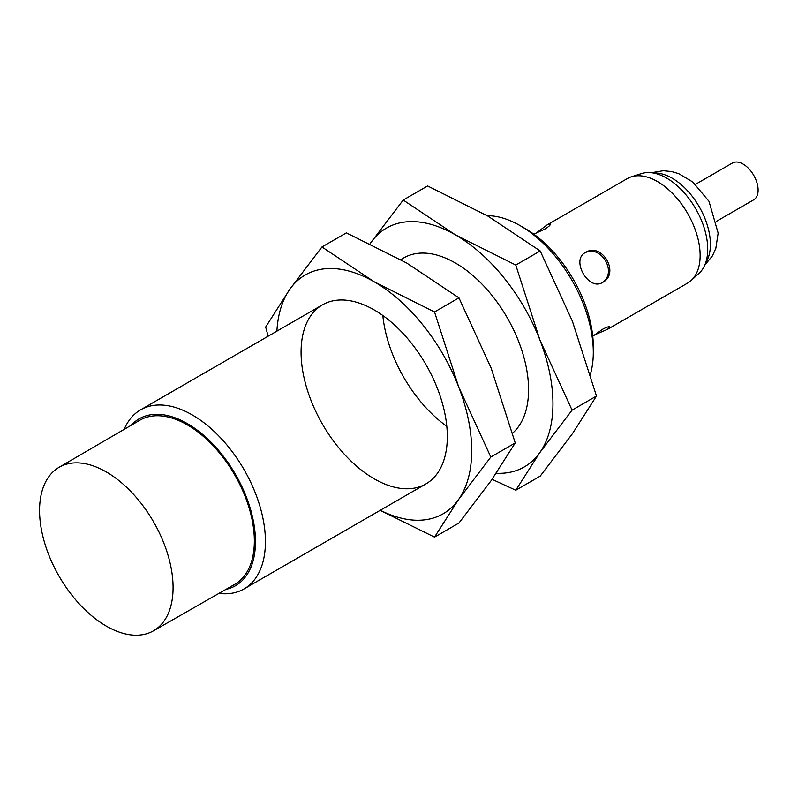 <?xml version="1.0" encoding="UTF-8"?>
<svg xmlns="http://www.w3.org/2000/svg" width="798" height="798" viewBox="0 0 798 798"><rect width="100%" height="100%" fill="white"/><g stroke="black" fill="none" stroke-linecap="round" stroke-linejoin="round"><path stroke-width="1.2" d="M592.685 335.679L607.487 329.355L609.812 327.05C609.223 326.292 606.839 327.02 602.66 329.235L592.754 336.287M584.695 252.986C600.784 243.869 617.971 272.637 602.221 282.552M607.487 329.355L687.637 283.071A60.329 34.833 -120 0 0 691.168 280.497L699.098 273.285A58.025 33.506 -120 0 0 695.706 208.757A58.025 33.506 -120 0 0 641.522 173.565L631.318 176.827A60.329 34.833 -120 0 0 627.318 178.592L547.159 224.866L535.807 233.345M691.168 280.497A60.329 34.833 -120 0 0 687.647 213.415A60.329 34.833 -120 0 0 631.318 176.827M533.782 234.153L544.844 229.106C548.854 226.602 550.68 224.896 550.311 223.999L547.159 224.866M602.66 282.382C620.295 273.445 601.971 241.734 585.423 252.527C570.54 259.879 588.824 291.599 602.66 282.382M590.37 374.282A103.411 59.71 -120 0 0 593.303 352.317L593.303 346.561A96.359 55.641 -120 0 0 525.164 228.547L520.176 225.664A103.411 59.71 -120 0 0 487.209 215.699M593.303 352.317A103.411 59.71 -120 0 0 520.176 225.664M218.921 593.403A103.411 59.71 -120 0 0 244.018 588.954A103.411 59.71 -120 0 0 244.018 469.543A103.411 59.71 -120 0 0 140.608 409.833A103.411 59.71 -120 0 0 124.199 429.344M225.934 589.393A96.359 55.641 -120 0 0 235.51 474.451A96.359 55.641 -120 0 0 131.181 425.274M153.406 630.859L234.612 584.435A94.792 54.733 -120 0 0 234.722 474.91A94.792 54.733 -120 0 0 139.82 420.237L59.002 467.349A94.403 54.503 -120 0 0 44.678 543.029A94.403 54.503 -120 0 0 106.324 626.121A94.403 54.503 -120 0 0 153.406 630.859A94.403 54.503 -120 0 0 153.525 521.782A94.403 54.503 -120 0 0 59.002 467.349M716.754 221.156L753.701 199.829A21.257 12.269 -120 0 0 753.701 175.281A21.257 12.269 -120 0 0 732.444 163.011L695.497 184.338M496.236 473.274A137.884 79.61 -120 0 0 539.887 452.516L572.076 410.142L539.887 339.928A137.884 79.61 -120 0 0 455.449 234.891L403.199 200.059L427.618 185.964L487.947 216.128L540.196 250.961L572.385 321.165L596.485 396.037L572.385 433.753L540.196 476.127L515.777 490.221L539.887 452.516A137.884 79.61 -120 0 0 539.887 339.928L515.777 265.056L540.196 250.961M403.199 200.059L371.01 242.432A137.884 79.61 -120 0 1 455.449 234.891L515.777 265.056M572.076 410.142L596.485 396.037M371.01 242.432L370.073 243.769A137.884 79.61 -120 0 1 371.01 242.432M512.565 433.174A103.411 59.71 -120 0 0 528.575 389.693A103.411 59.71 -120 0 0 455.449 263.041A103.411 59.71 -120 0 0 400.905 259.739M382.841 315.519A103.411 59.71 -120 0 0 446.81 426.332M492.077 479.319L515.777 490.221M380.307 510.271A137.884 79.61 -120 0 0 458.641 499.418L490.82 457.045L458.641 386.84A137.884 79.61 -120 0 0 374.202 281.794L321.953 246.971L346.372 232.866L406.701 263.031L458.95 297.863L491.139 368.078L515.239 442.95L491.139 480.655L458.95 523.029L434.531 537.124L458.641 499.418A137.884 79.61 -120 0 0 458.641 386.84L434.531 311.968L458.95 297.863M321.953 246.971L289.764 289.345A137.884 79.61 -120 0 1 374.202 281.794L434.531 311.968M490.82 457.045L515.239 442.95M276.896 331.15A137.884 79.61 -120 0 1 289.764 289.345L265.664 327.05L268.158 336.197M374.202 478.82A103.411 59.71 -120 0 0 447.319 436.596A103.411 59.71 -120 0 0 374.202 309.943A103.411 59.71 -120 0 0 301.075 352.167A103.411 59.71 -120 0 0 374.202 478.82M380.157 510.351L434.531 537.124M705.612 262.991A54.005 31.182 -120 0 0 699.218 206.732A54.005 31.182 -120 0 0 653.692 173.066M704.784 265.126L712.434 255.869L715.846 248.308L718.14 233.076L709.013 201.355L692.804 182.014L678.819 173.715L671.627 171.56L663.308 170.722L651.427 172.717M244.018 588.954L425.903 483.937M140.608 409.833L322.492 304.826M400.736 259.649L403.738 257.914"/></g></svg>
